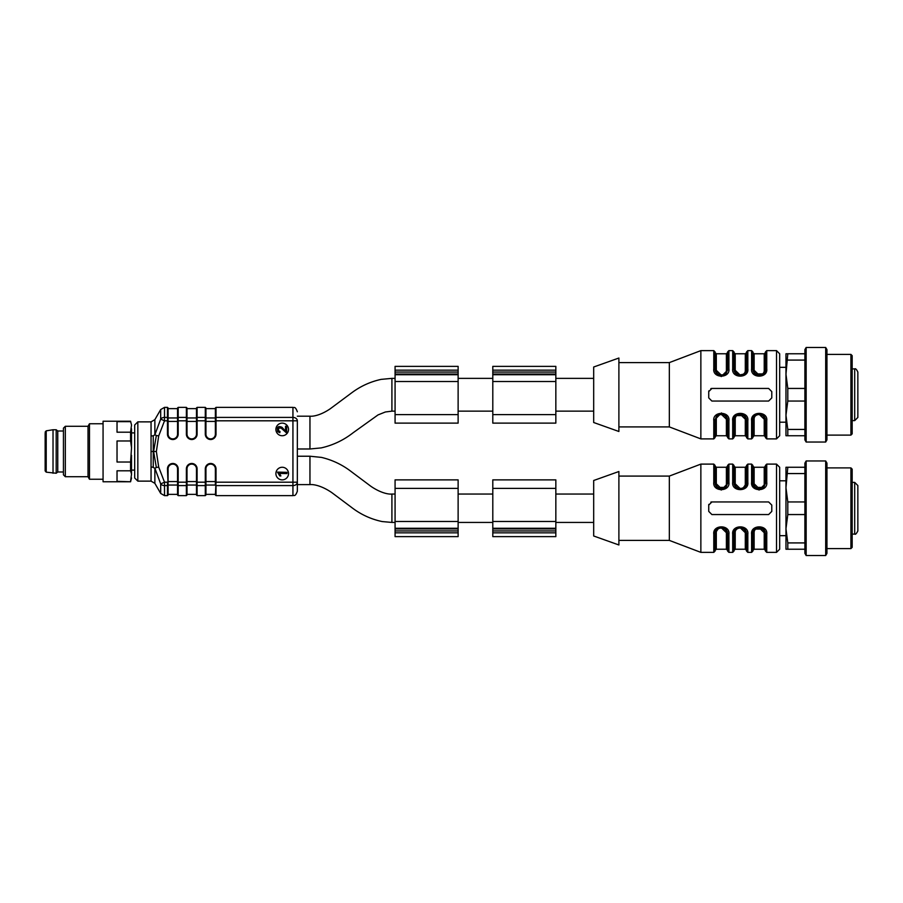 <?xml version="1.0" encoding="UTF-8"?>
<svg xmlns="http://www.w3.org/2000/svg" width="903" height="903" viewBox="0 0 903 903"><rect width="100%" height="100%" fill="white"/><g stroke="black" fill="none" stroke-linecap="round" stroke-linejoin="round"><path stroke-width="1.35" d="M151.049 451.5L151.049 467.054L153.25 467.19L153.25 435.81L151.049 435.946L151.049 451.5L153.6 451.5L156.354 467.517L158.691 467.054L156.366 451.5L158.691 435.946L156.354 435.483L153.6 451.5L156.366 451.5M288.52 429.433A6.31 6.31 0 0 0 279.061 423.97A6.31 6.31 0 0 0 279.061 434.896A6.31 6.31 0 0 0 288.52 429.433M288.52 473.567A6.31 6.31 0 0 0 279.061 468.104A6.31 6.31 0 0 0 279.061 479.03A6.31 6.31 0 0 0 288.52 473.567M297.347 420.809L292.933 420.809L292.933 407.366L216.009 407.366L216.009 417.4L292.933 417.4A4.413 3.409 180 0 1 297.347 420.809L297.347 491.221C295.067 497.395 293.994 494.844 292.933 495.634L292.933 485.6A4.413 3.409 0 0 0 297.347 482.191L292.933 482.191L292.933 420.809L216.009 420.809L216.009 434.162A5.362 5.362 0 0 1 210.659 439.524A5.362 5.362 0 0 1 205.297 434.162L205.297 420.809L197.102 420.809L197.102 434.162A5.362 5.362 0 0 1 191.741 439.524A5.362 5.362 0 0 1 186.379 434.162L186.379 420.809L178.184 420.809L178.184 434.162A5.362 5.362 0 0 1 172.823 439.524A5.362 5.362 0 0 1 167.461 434.162L167.461 420.809L164.515 420.809L158.691 435.946M297.347 484.606L297.347 456.229L309.955 456.229L309.955 484.606L297.347 484.606M156.354 435.483L154.864 434.783L160.689 419.105L164.515 420.809L164.515 417.4L167.461 417.4L167.461 407.366L164.515 407.366L164.515 417.4A4.413 3.409 -0 0 0 160.689 419.105L160.689 409.567L154.864 419.658L154.864 434.783L153.25 435.81M152.426 467.088L154.864 468.217L154.864 483.342L160.689 493.433L160.689 483.895L154.864 468.217L156.354 467.517M131.522 432.898L134.682 432.898L134.682 470.102L131.522 470.102M134.682 477.98L134.682 425.02L137.832 421.87L137.832 481.13L134.682 477.98M177.552 408.63L168.093 408.63L168.093 407.998L168.093 434.162A4.729 4.729 0 0 0 172.823 438.892A4.729 4.729 0 0 0 177.552 434.162L177.552 407.998L178.184 407.366L178.184 417.4L186.379 417.4L186.379 407.366L178.184 407.366M168.093 417.886L167.461 417.4L167.461 420.809L168.093 420.809L168.093 417.965L177.552 417.965L177.552 420.809L178.184 420.809L178.184 417.4L177.552 417.886M178.184 495.634L186.379 495.634L186.379 485.6L178.184 485.6L178.184 495.634L177.552 495.002L177.552 468.838A4.729 4.729 0 0 0 172.823 464.108A4.729 4.729 0 0 0 168.093 468.838L168.093 495.002L168.093 494.37L177.552 494.37M177.552 485.114L178.184 485.6L178.184 482.191L177.552 482.191L177.552 485.035L168.093 485.035L167.461 468.838A5.362 5.362 0 0 1 172.823 463.476A5.362 5.362 0 0 1 178.184 468.838A5.362 5.362 0 0 0 172.823 463.476A5.362 5.362 0 0 0 167.461 468.838L168.093 468.838A4.729 4.729 0 0 1 172.823 464.108A4.729 4.729 0 0 1 177.552 468.838L178.184 468.838L178.184 482.191L186.379 482.191L186.379 468.838A5.362 5.362 0 0 1 191.741 463.476A5.362 5.362 0 0 1 197.102 468.838A5.362 5.362 0 0 0 191.741 463.476A5.362 5.362 0 0 0 186.379 468.838L187.011 468.838L187.011 495.002L186.379 495.634M196.47 495.002L196.47 468.838A4.729 4.729 0 0 0 191.741 464.108A4.729 4.729 0 0 0 187.011 468.838A4.729 4.729 0 0 1 191.741 464.108A4.729 4.729 0 0 1 196.47 468.838L197.102 468.838L197.102 482.191L205.297 482.191L205.297 468.838A5.362 5.362 0 0 1 210.659 463.476A5.362 5.362 0 0 1 216.009 468.838A5.362 5.362 0 0 0 210.659 463.476A5.362 5.362 0 0 0 205.297 468.838L205.929 468.838L205.929 495.002L205.297 495.634L205.297 485.6L197.102 485.6L197.102 495.634L196.47 495.002M196.47 485.035L187.011 485.035L187.011 494.37L196.47 494.37M187.011 485.035L187.011 482.191L186.379 482.191L186.379 485.6L187.011 485.114M186.379 407.366L187.011 407.998L187.011 434.162A4.729 4.729 0 0 0 191.741 438.892A4.729 4.729 0 0 0 196.47 434.162L196.47 407.998L197.102 407.366L197.102 417.4L205.297 417.4L205.297 407.366L197.102 407.366M187.011 417.886L186.379 417.4L186.379 420.809L187.011 420.809L187.011 408.63L196.47 408.63M215.377 485.114L215.377 468.838A4.729 4.729 0 0 0 210.659 464.108A4.729 4.729 0 0 0 205.929 468.838A4.729 4.729 0 0 1 210.659 464.108A4.729 4.729 0 0 1 215.377 468.838L216.009 468.838L216.009 482.191L292.933 482.191L292.933 485.6L216.009 485.6L216.009 495.634L215.377 495.002L216.009 482.191L215.377 482.191M215.377 485.035L205.929 485.035L205.929 482.191L205.297 482.191L205.297 485.6L205.929 485.114M205.297 407.366L205.929 407.998L205.929 434.162A4.729 4.729 0 0 0 210.659 438.892A4.729 4.729 0 0 0 215.377 434.162L215.377 407.998L216.009 407.366M205.929 417.886L205.297 417.4L205.297 420.809L205.929 420.809L205.929 408.63L215.377 408.63M164.515 495.634L167.461 495.634L167.461 485.6L164.515 485.6L164.515 482.191L160.689 483.895A4.413 3.409 0 0 0 164.515 485.6L164.515 495.634L160.689 493.433M286.94 473.578L286.973 472.325L277.481 472.122L279.772 475.926L280.889 475.949L279.546 473.42L286.94 473.578M286.646 426.261L285.54 426.25L285.495 431.25L282.041 427.322C278.011 425.595 276.6 427.063 277.819 431.702L279.84 432.706L279.975 431.42L278.587 430.866L278.575 428.033L281.138 428.101L286.601 433L286.646 426.261M458.126 536.619L458.126 479.877L395.074 479.877L395.074 536.619L458.126 536.619L395.074 536.619M492.801 479.877L492.801 536.619L555.842 536.619L555.842 479.877L492.801 479.877L555.842 479.877M555.842 414.612L555.842 366.381L492.801 366.381L492.801 423.123L555.842 423.123L555.842 414.612L492.801 414.612M395.074 366.381L395.074 423.123L458.126 423.123L458.126 366.381L395.074 366.381L458.126 366.381M309.955 416.193C313.51 416.554 321.028 415.041 330.261 408.766L352.125 392.5C360.895 386.044 370.569 381.664 381.168 379.373L391.913 378.368L391.913 411.147L385.367 411.982L378.03 414.917L353.129 432.751C343.603 440.19 332.97 445.235 321.231 447.899L309.955 448.983L309.955 416.193L297.347 416.193M63.436 431.013L57.758 431.013L57.758 471.987L63.436 471.987M45.15 433.214L45.15 470.914L46.211 472.156L56.189 473.251L56.189 429.749L53.029 429.749L53.029 473.251M57.758 471.987L56.189 473.251M130.585 421.238L131.522 425.031L130.585 421.238L103.066 421.238L103.066 481.762L130.585 481.762L117.029 481.333L117.029 470.802L130.585 470.802L130.585 462.031L117.029 462.031L117.029 440.969L130.585 440.969L130.585 432.198L117.029 432.198L117.029 421.667L130.585 421.667M130.585 432.198L131.522 425.031M131.522 428.835L131.522 447.696L130.585 440.969M130.585 462.031L131.522 447.696M131.522 455.304L131.522 474.165L130.585 470.802M130.585 481.333L131.522 474.165M131.522 477.969L130.585 481.762M65.321 426.284L65.321 476.716L63.436 474.831L63.436 428.169L65.321 426.284L88.02 426.284L88.02 476.716L89.476 479.245L102.524 479.245M88.02 426.284L89.476 423.755L89.476 479.245M65.321 476.716L88.02 476.716M103.066 481.762L103.066 421.238M804.889 467.257L785.971 467.257L785.971 549.227L787.8 549.227L787.8 542.917L804.889 542.917M779.673 535.671L785.971 535.671L785.971 528.74L787.8 542.917M787.8 467.257L785.971 487.755L785.971 480.814L779.673 480.814L779.673 467.257L779.673 549.227L776.512 552.376L776.512 464.108L779.673 467.257M593.677 508.242L593.677 535.987L618.894 544.972L618.894 471.513L593.677 480.498L593.677 508.242M771.783 511.391L771.783 505.093L768.634 501.944L711.891 501.944L708.742 505.093L708.742 511.391L711.891 514.552L768.634 514.552L771.783 511.391M618.894 476.084L669.337 476.084L700.863 464.108L700.863 552.376L713.788 552.376L713.788 534.204C712.388 524.496 730.279 524.361 728.913 534.204L728.913 552.376L732.694 552.376L732.694 534.204C731.306 524.496 749.185 524.361 747.831 534.204L747.831 552.376L751.612 552.376L751.612 534.204C750.224 524.496 768.103 524.361 766.749 534.204L766.749 552.376L776.512 552.376M721.226 490.069L728.913 482.281C730.313 491.988 712.422 492.124 713.788 482.281L713.788 464.108L715.041 465.372L715.041 483.026L716.948 487.406L725.741 487.417L727.649 483.026L727.649 465.372L728.913 464.108L728.913 482.281A1.264 0.745 -0 0 0 727.649 483.026L726.023 487.259L721.373 489.324L717.072 487.654M745.98 487.383L747.831 482.281C749.219 491.988 731.34 492.124 732.694 482.281L732.694 464.108L733.958 465.372L733.958 483.026L735.855 487.406L742.627 488.816L746.567 483.026L746.567 465.372L747.831 464.108L747.831 482.281A1.264 0.745 0 0 0 746.567 483.026L744.941 487.259L740.291 489.324L735.99 487.654M759.051 490.069L766.749 482.281C768.137 491.988 750.258 492.124 751.612 482.281L753.52 487.462M715.639 529.102L713.788 534.204A1.264 0.745 180 0 0 715.041 533.459L715.041 551.112L713.788 552.376M734.545 529.102L732.694 534.204A1.264 0.745 0 0 0 733.958 533.459L733.958 551.112L733.958 533.459L733.958 550.491L735.223 549.227L745.302 549.227L745.302 532.714C745.539 526.483 734.952 526.483 735.223 532.714A1.264 0.756 -0 0 0 733.958 533.459L735.584 529.237L740.246 527.16L744.941 529.237L743.767 528.232M753.463 529.102L751.612 534.204A1.264 0.745 0 0 0 752.876 533.459L752.876 551.112L752.876 533.459L754.502 529.237L759.152 527.16L763.453 528.842M728.913 552.376L727.649 551.112L727.649 533.459L725.752 529.09L718.98 527.679L715.041 533.459L715.041 550.491L716.305 549.227L726.396 549.227L726.396 532.714C726.622 526.483 716.034 526.483 716.305 532.714L716.305 549.227M713.788 534.204A1.264 0.745 180 0 0 715.041 533.459L716.677 529.237L721.328 527.16L725.628 528.842M725.978 529.181L727.502 532.115M721.35 488.67L716.305 483.782L716.305 467.257L715.041 466.004L715.041 483.026A1.264 0.745 180 0 0 713.788 482.281M728.913 482.281A1.264 0.745 180 0 0 727.649 483.026A1.264 0.756 180 0 1 726.396 483.782C726.667 490.002 716.079 490.013 716.305 483.782A1.264 0.756 180 0 1 715.041 483.026L716.677 487.259L715.187 484.369M763.803 529.181L765.338 532.115M766.749 552.376L765.484 551.112L765.484 533.459L763.588 529.09L754.784 529.068L752.876 533.459A1.264 0.756 0 0 1 754.129 532.714L754.129 549.227L764.22 549.227L764.22 532.714C764.446 526.483 753.858 526.483 754.129 532.714M759.175 488.67L754.129 483.782L754.129 467.257L752.876 466.004L752.876 483.026A1.264 0.745 -0 0 0 751.612 482.281L751.612 464.108L752.876 465.372L752.876 483.026L754.773 487.406L763.566 487.417L765.484 483.026L765.484 465.372L766.749 464.108L766.749 482.281A1.264 0.745 180 0 0 765.484 483.026L763.848 487.259L759.197 489.324L754.897 487.654M754.547 487.304L753.023 484.369M740.268 488.67L735.223 483.782L735.223 467.257L733.958 466.004L733.958 483.026A1.264 0.745 180 0 0 732.694 482.281M735.64 487.304L734.105 484.369M743.7 528.187L744.546 528.842M744.896 529.181L746.42 532.115M747.831 552.376L746.567 551.112L746.567 533.459L744.659 529.068L740.268 527.16L735.877 529.068L733.958 533.459M747.831 534.204A1.264 0.745 0 0 1 746.567 533.459L746.567 550.491L745.302 549.227M669.337 476.084L669.337 540.4L700.863 552.376M740.268 527.815L745.302 532.714A1.264 0.756 0 0 1 746.567 533.459L744.93 529.226M740.268 489.324L735.606 487.281L733.958 483.026A1.264 0.756 180 0 0 735.223 483.782C734.997 490.013 745.585 490.002 745.302 483.782A1.264 0.756 180 0 0 746.567 483.026A1.264 0.745 180 0 1 747.831 482.281M759.186 489.324L754.524 487.281L752.876 483.026A1.264 0.756 0 0 0 754.129 483.782C753.903 490.013 764.491 490.002 764.22 483.782A1.264 0.756 180 0 0 765.484 483.026M759.175 527.815L764.22 532.714A1.264 0.756 0 0 1 765.484 533.459A1.264 0.745 0 0 0 766.749 534.204M721.35 527.815L726.396 532.714A1.264 0.756 0 0 1 727.649 533.459A1.264 0.745 0 0 0 728.913 534.204M708.742 505.093A3.149 3.149 0 0 1 708.821 504.382M710.853 502.113A3.149 3.149 0 0 1 711.891 501.944M715.041 533.459A1.264 0.756 180 0 1 716.305 532.714M826.956 548.595L850.919 548.595L850.919 467.889L826.956 467.889M826.956 463.137L826.956 553.347L825.692 555.526L825.692 460.959L826.956 463.137M806.153 460.959L806.153 555.526L804.889 553.347L804.889 463.137L806.153 460.959L825.692 460.959M785.971 487.755L787.8 501.944L804.889 501.944M787.8 501.944L787.8 514.552L785.971 528.74M804.889 514.552L787.8 514.552M804.889 549.227L787.8 549.227M804.889 473.567L787.8 473.567M850.919 467.889L852.172 469.154L852.172 547.331L850.919 548.595M857.85 503.513L857.85 512.972M857.85 485.543L857.85 530.941C856.428 533.718 855.378 534.768 854.701 534.091L854.701 482.394L857.85 485.543M804.889 353.773L785.971 353.773L785.971 435.743L787.8 435.743L787.8 429.433L804.889 429.433M779.673 422.186L785.971 422.186L785.971 415.245L787.8 429.433M787.8 353.773L785.971 374.26L785.971 367.329L779.673 367.329L779.673 394.758M593.677 394.758L593.677 422.502L618.894 431.487L618.894 358.028L593.677 367.013L593.677 394.758M771.783 397.907L771.783 391.609L768.634 388.448L711.891 388.448L708.742 391.609L708.742 397.907L711.891 401.056L768.634 401.056L771.783 397.907M618.894 362.6L669.337 362.6L700.863 350.624L700.863 438.892L713.788 438.892L713.788 420.719C712.388 411.012 730.279 410.876 728.913 420.719L728.913 438.892L732.694 438.892L732.694 420.719C731.306 411.012 749.185 410.876 747.831 420.719L747.831 438.892L751.612 438.892L751.612 420.719C750.224 411.012 768.103 410.876 766.749 420.719L766.749 438.892L776.512 438.892L776.512 350.624L779.673 353.773L779.673 435.743L776.512 438.892M721.226 376.585L728.913 368.796C730.313 378.504 712.422 378.639 713.788 368.796L713.788 350.624L715.041 351.888L715.041 369.541L715.041 351.888M745.98 373.898L747.831 368.796C749.219 378.504 731.34 378.639 732.694 368.796L732.694 350.624L733.958 351.888L733.958 369.541L733.958 351.888M764.897 373.898L766.749 368.796C768.137 378.504 750.258 378.639 751.612 368.796A1.264 0.745 -0 0 1 752.876 369.541L752.876 351.888L752.876 369.541L754.773 373.91L763.566 373.932L765.484 369.541L765.484 351.888L766.749 350.624L766.749 368.796A1.264 0.745 180 0 0 765.484 369.541L763.848 373.763L759.197 375.84L754.897 374.158M721.474 412.931L713.788 420.719A1.264 0.745 180 0 0 715.041 419.974L715.041 437.628L715.041 419.974A1.264 0.745 180 0 1 713.788 420.719M734.545 415.617L732.694 420.719A1.264 0.745 0 0 0 733.958 419.974L733.958 437.628L733.958 419.974L735.584 415.741L740.268 413.676M753.463 415.617L751.612 420.719A1.264 0.745 0 0 0 752.876 419.974L752.876 437.628L751.612 438.892M728.913 438.892L727.649 437.628L727.649 419.974L725.752 415.594L718.98 414.184L715.041 419.974A1.264 0.756 180 0 1 716.305 419.218L716.305 435.743L726.396 435.743L726.396 419.218C726.622 412.987 716.034 412.998 716.305 419.218M715.041 419.974L716.677 415.741L721.328 413.676L725.628 415.346M725.978 415.696L727.502 418.631M721.35 375.185L716.305 370.286L716.305 353.773L715.041 352.509L715.041 369.541L716.948 373.91L723.721 375.321L727.649 369.541L727.649 351.888L728.913 350.624L728.913 368.796A1.264 0.745 -0 0 0 727.649 369.541L726.023 373.763L721.373 375.84L716.677 373.763L717.851 374.768M717.919 374.813L717.072 374.158M716.722 373.819L715.187 370.885M762.606 414.703L763.453 415.346M766.749 438.892L765.484 437.628L765.484 419.974L763.848 415.741L765.338 418.631M766.749 420.719A1.264 0.745 0 0 1 765.484 419.974L763.566 415.583L759.175 413.676L754.784 415.583L752.876 419.974L752.876 436.996L754.129 435.743L764.22 435.743L764.22 419.218C764.446 412.987 753.858 412.998 754.129 419.218A1.264 0.756 0 0 0 752.876 419.974L754.502 415.741L759.152 413.676L763.836 415.719L762.685 414.748M754.547 373.819L753.023 370.885M740.268 375.185L735.223 370.286L735.223 353.773L733.958 352.509L733.958 369.541L737.886 375.321L744.659 373.932L746.567 369.541L746.567 351.888L747.831 350.624L747.831 368.796A1.264 0.745 0 0 0 746.567 369.541L744.941 373.763L740.291 375.84L735.99 374.158M735.64 373.819L734.105 370.885M743.7 414.703L744.546 415.346M747.831 438.892L746.567 437.628L746.567 419.974L744.93 415.741L746.42 418.631M747.831 420.719A1.264 0.745 0 0 1 746.567 419.974L744.67 415.594L735.877 415.583L733.958 419.974A1.264 0.756 -0 0 1 735.223 419.218L735.223 435.743L745.302 435.743L745.302 419.218C745.539 412.987 734.952 412.998 735.223 419.218M669.337 362.6L669.337 426.916L700.863 438.892M779.673 367.329L779.673 353.773M740.268 414.33L745.302 419.218A1.264 0.756 0 0 1 746.567 419.974M732.694 368.796A1.264 0.745 180 0 1 733.958 369.541A1.264 0.756 180 0 0 735.223 370.286C734.997 376.517 745.585 376.517 745.302 370.286A1.264 0.756 180 0 0 746.567 369.541A1.264 0.745 180 0 1 747.831 368.796M759.175 375.185L754.129 370.286C753.903 376.517 764.491 376.517 764.22 370.286A1.264 0.756 180 0 0 765.484 369.541M759.175 414.33L764.22 419.218A1.264 0.756 0 0 1 765.484 419.974M713.788 368.796A1.264 0.745 180 0 1 715.041 369.541A1.264 0.756 180 0 0 716.305 370.286C716.079 376.517 726.667 376.517 726.396 370.286A1.264 0.756 180 0 0 727.649 369.541A1.264 0.745 180 0 1 728.913 368.796M721.35 414.33L726.396 419.218A1.264 0.756 0 0 1 727.649 419.974A1.264 0.745 0 0 0 728.913 420.719M708.742 391.609A3.149 3.149 0 0 1 708.821 390.897M710.853 388.629A3.149 3.149 0 0 1 711.891 388.448M764.22 370.286L764.22 353.773L754.129 353.773L754.129 370.286A1.264 0.756 0 0 1 752.876 369.541L755.676 374.768M826.956 435.111L850.919 435.111L850.919 354.405L826.956 354.405M826.956 349.653L826.956 439.863L825.692 442.041L825.692 347.474L826.956 349.653M806.153 347.474L806.153 442.041L804.889 439.863L804.889 349.653L806.153 347.474L825.692 347.474M785.971 374.26L787.8 388.448L804.889 388.448M787.8 388.448L787.8 401.056L785.971 415.245M804.889 401.056L787.8 401.056M804.889 435.743L787.8 435.743M804.889 360.083L787.8 360.083M850.919 354.405L852.172 355.669L852.172 433.846L850.919 435.111M857.85 390.028L857.85 399.487M857.85 372.059L857.85 417.457L854.701 420.606L854.701 368.909C855.468 368.277 856.518 369.327 857.85 372.059M137.832 481.13L151.049 481.13L151.049 467.054M151.049 435.946L151.049 421.87L137.832 421.87M168.093 485.114L167.461 485.6L167.461 482.191L164.515 482.191L158.691 467.054M177.552 421.419L168.093 421.419M168.093 481.581L177.552 481.581M187.011 481.581L196.47 481.581M187.011 417.965L196.47 417.965M196.47 421.419L187.011 421.419M205.929 481.581L215.377 481.581M205.929 417.965L215.377 417.965M215.377 421.419L205.929 421.419M205.297 434.162L205.929 434.162A4.729 4.729 0 0 0 210.659 438.892A4.729 4.729 0 0 0 215.377 434.162L216.009 434.162M167.461 434.162L168.093 434.162A4.729 4.729 0 0 0 172.823 438.892A4.729 4.729 0 0 0 177.552 434.162L178.184 434.162M186.379 434.162L187.011 434.162A4.729 4.729 0 0 0 191.741 438.892A4.729 4.729 0 0 0 196.47 434.162L197.102 434.162M215.377 417.886L216.009 417.4L216.009 420.809L215.377 420.809M196.47 482.191L197.102 482.191L197.102 485.6L196.47 485.114M196.47 417.886L197.102 417.4L197.102 420.809L196.47 420.809M309.955 484.606C313.77 484.222 321.886 485.825 331.785 492.598L351.696 507.497C360.816 514.507 370.975 519.202 382.172 521.562L391.913 522.431L391.913 494.054L395.074 494.054M458.126 488.388L395.074 488.388M458.126 521.482L395.074 521.482M458.126 528.266L395.074 528.266M458.126 528.966L395.074 528.966M458.126 530.941L395.074 530.941M458.126 532.838L395.074 532.838M492.801 488.388L555.842 488.388M492.801 521.482L555.842 521.482M492.801 532.838L555.842 532.838M492.801 530.941L555.842 530.941M492.801 528.966L555.842 528.966M492.801 528.266L555.842 528.266M555.842 381.517L492.801 381.517M555.842 370.162L492.801 370.162M555.842 372.059L492.801 372.059M555.842 374.034L492.801 374.034M555.842 374.734L492.801 374.734M395.074 370.162L458.126 370.162M395.074 372.059L458.126 372.059M395.074 374.034L458.126 374.034M395.074 374.734L458.126 374.734M395.074 381.517L458.126 381.517M395.074 414.612L458.126 414.612M45.15 432.085L46.211 430.844L46.211 472.156M735.223 532.714L735.223 549.227M745.302 483.782L745.302 467.257L746.567 466.004M764.22 483.782L764.22 467.257L765.484 466.004M726.396 483.782L726.396 467.257L727.649 466.004M751.612 368.796L751.612 350.624L752.876 351.888M745.302 370.286L745.302 353.773L746.567 352.509M754.129 419.218L754.129 435.743M726.396 370.286L726.396 353.773L727.649 352.509M205.297 495.634L197.102 495.634M292.933 495.634L216.009 495.634M215.377 494.37L205.929 494.37M154.864 419.658L151.049 421.87M151.049 481.13L154.864 483.342M164.515 407.366L160.689 409.567M292.933 407.366C293.994 408.156 295.067 405.605 297.347 411.779M167.461 407.366L168.093 407.998M167.461 495.634L168.093 495.002M391.913 522.431L395.074 522.431M391.913 494.054C388.38 494.438 380.569 492.914 370.93 486.333L351.448 471.75C342.451 464.797 332.439 459.999 321.412 457.392L309.955 456.229M458.126 479.877L395.074 479.877M458.126 522.431L492.801 522.431M458.126 494.054L492.801 494.054M555.842 522.431L593.677 522.431M555.842 494.054L593.677 494.054M391.913 411.147L395.074 411.147M391.913 378.368L395.074 378.368M309.955 448.983L297.347 448.983M458.126 411.147L492.801 411.147M458.126 378.368L492.801 378.368M555.842 411.147L593.677 411.147M555.842 378.368L593.677 378.368M46.211 430.844L53.029 429.749M57.758 431.013L56.189 429.749M89.476 423.755L102.524 423.755M700.863 464.108L713.788 464.108M728.913 464.108L732.694 464.108M747.831 464.108L751.612 464.108M766.749 464.108L776.512 464.108M618.894 540.4L669.337 540.4M735.223 467.257L745.302 467.257M754.129 467.257L764.22 467.257M716.305 467.257L726.396 467.257M721.373 489.324L716.7 487.281L717.851 488.252M735.595 487.259L736.758 488.252M755.676 488.252L755.043 487.778M727.649 533.459L724.849 528.232M721.35 527.16L726.001 529.214M726.396 549.227L727.649 550.491M732.694 552.376L733.958 551.112M765.484 533.459L762.685 528.232M751.612 552.376L752.876 551.112M759.152 527.16L763.836 529.214M754.129 549.227L752.876 550.491M764.22 549.227L765.484 550.491M806.153 555.526L825.692 555.526M852.172 534.091L854.701 534.091M852.172 482.394L854.701 482.394M700.863 350.624L713.788 350.624M728.913 350.624L732.694 350.624M747.831 350.624L751.612 350.624M766.749 350.624L776.512 350.624M618.894 426.916L669.337 426.916M735.223 353.773L745.302 353.773M716.305 353.773L726.396 353.773M715.041 369.541L716.677 373.774M733.958 369.541L736.758 374.768M740.291 375.84L735.606 373.786M759.175 375.84L754.524 373.786M754.129 353.773L752.876 352.509M764.22 353.773L765.484 352.509M727.649 419.974L726.023 415.741L724.849 414.748M721.35 413.676L726.001 415.719M713.788 438.892L715.041 437.628M716.305 435.743L715.041 436.996M726.396 435.743L727.649 436.996M732.694 438.892L733.958 437.628M740.246 413.676L744.919 415.719L743.767 414.748M735.223 435.743L733.958 436.996M745.302 435.743L746.567 436.996M764.22 435.743L765.484 436.996M806.153 442.041L825.692 442.041M852.172 420.606L854.701 420.606M852.172 368.909L854.701 368.909"/></g></svg>
